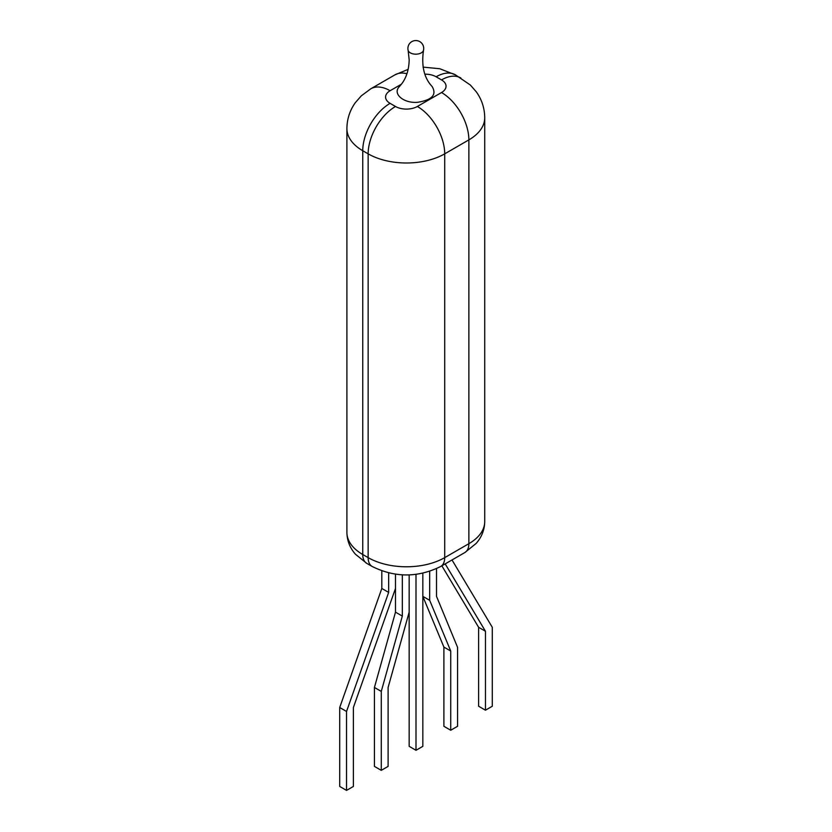 <?xml version="1.0" encoding="UTF-8"?>
<svg xmlns="http://www.w3.org/2000/svg" width="832" height="832" viewBox="0 0 832 832"><rect width="100%" height="100%" fill="white"/><g stroke="black" fill="none" stroke-linecap="round" stroke-linejoin="round"><path stroke-width="1.25" d="M388.658 572.905L388.658 592.415L346.538 711.454L346.538 790.4L353.382 786.448L353.382 707.512L395.491 588.463L395.491 574.194M346.538 790.4L339.706 786.448L339.706 707.512L381.815 588.463L381.815 570.898M388.658 592.415L381.815 588.463M346.538 711.454L339.706 707.512M402.324 574.85L402.324 616.096L381.274 691.402L381.274 770.349L388.107 766.397L388.107 687.461L409.167 612.144L409.167 746.346L416 750.298L422.833 746.346L422.833 573.217M416 574.382L416 750.298M381.274 770.349L374.431 766.397L374.431 687.461L395.491 612.144L395.491 588.463M402.324 616.096L395.491 612.144M409.167 612.144L409.167 574.912M452.015 559.957L492.294 627.307L492.294 706.243L485.462 710.195L485.462 631.249L445.182 563.898M485.462 631.249L478.618 627.307L441.854 565.822M478.618 627.307L478.618 706.243L485.462 710.195M429.676 600.309L450.726 651.03L443.893 647.078L422.833 596.357L429.676 600.309L429.676 571.366M450.726 651.03L450.726 730.246L457.569 726.294L457.569 647.358L436.509 596.357L436.509 568.672M443.893 647.078L443.893 726.294L450.726 730.246M381.274 691.402L374.431 687.461M423.509 50.274C421.252 65.926 424.112 78 432.099 86.476C436.987 94.734 432.141 100.006 417.56 102.305C403.374 103.48 392.038 93.527 399.526 86.476L402.397 82.898C406.671 76.752 408.938 69.098 409.188 59.935L408.117 50.274A7.769 4.482 0 0 0 408.117 50.305A7.769 4.482 0 0 0 415.813 54.174A7.769 4.482 0 0 0 423.498 50.305A7.769 4.482 0 0 0 423.509 50.274A7.914 7.914 0 0 0 411.07 42.12A7.914 7.914 0 0 0 408.117 50.305M401.492 84.157L390.104 90.73A15.465 8.934 0 0 0 390.104 103.355L395.491 106.475A15.465 8.934 0 0 0 417.373 106.475L441.522 92.529A38.678 22.329 60 0 1 468.863 139.89L468.863 543.691A54.142 31.262 180 0 0 484.723 521.581C484.578 529.807 481.718 537.087 476.143 543.442L464.859 552.542A19.334 11.159 -120 0 0 468.863 543.691L444.714 557.627A54.142 31.262 180 0 1 368.15 557.627L362.752 554.518A54.142 31.262 180 0 1 346.902 532.407C347.038 540.634 349.898 547.924 355.482 554.268L366.766 563.368A19.334 11.159 -60 0 1 362.752 554.518L362.752 150.727L368.15 153.837A54.142 31.262 0 0 0 444.714 153.837L468.863 139.89A54.142 31.262 0 0 0 484.723 117.79C484.63 108.285 481.842 99.653 476.362 91.915L470.35 85.03L455.468 74.87A38.678 22.329 -60 0 0 436.124 76.783A15.465 8.934 0 0 0 424.85 74.173M464.859 552.542L440.71 566.478A19.334 11.159 -120 0 0 444.714 557.627L444.714 153.837A38.678 22.329 60 0 0 417.373 106.475M440.71 566.478C417.862 577.762 395.013 577.762 372.154 566.478A19.334 11.159 -60 0 1 368.15 557.627L368.15 153.837A38.678 22.329 120 0 1 395.491 106.475M346.902 532.407L346.902 128.617A54.142 31.262 0 0 0 362.752 150.727A38.678 22.329 120 0 1 390.104 103.355M390.104 90.73A38.678 22.329 -120 0 0 370.77 88.806L361.275 95.857L355.264 102.742C349.783 110.479 346.996 119.111 346.902 128.617M406.931 73.715A38.678 22.329 -120 0 0 394.909 74.87L370.77 88.806M441.522 92.529A15.465 8.934 0 0 0 441.522 79.903A38.678 22.329 -60 0 1 460.855 77.979M441.522 79.903L436.124 76.783M372.154 566.478L366.766 563.368M484.723 521.581L484.723 117.79M394.909 74.87L408.158 69.358M423.03 67.111L439.795 68.744L455.468 74.87"/></g></svg>
